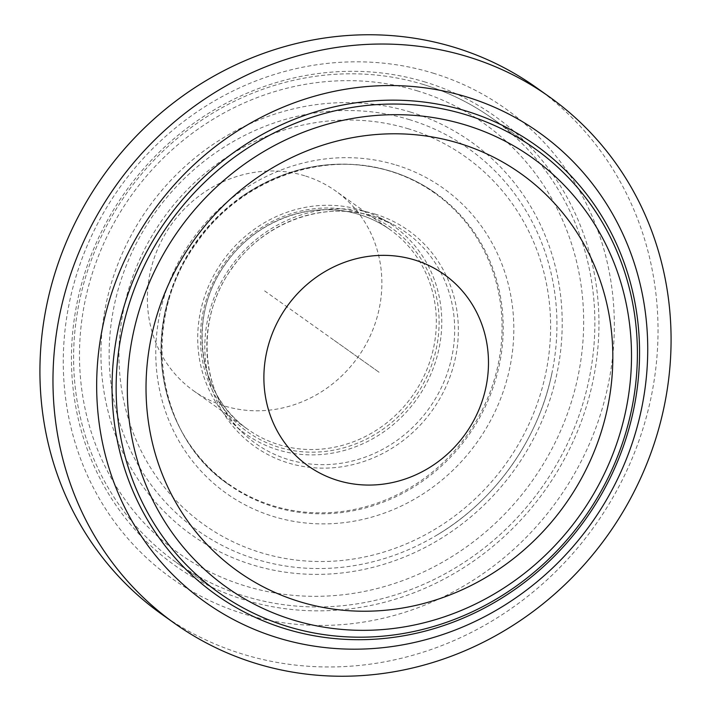 <?xml version="1.0" encoding="UTF-8"?>
<svg xmlns="http://www.w3.org/2000/svg" width="711" height="711" viewBox="0 0 711 711"><rect width="100%" height="100%" fill="white"/><g stroke="black" fill="none" stroke-linecap="round" stroke-linejoin="round"><path stroke-width="0.53" stroke-dasharray="3.56 2.67" d="M304.717 175.786A122.585 114.444 125.4 0 0 161.735 240.354A122.585 114.444 125.4 0 0 193.596 390.801A122.585 114.444 125.4 0 0 224.552 405.999A122.585 114.444 -54.6 0 0 367.525 341.431A122.585 114.444 -54.6 0 0 335.672 190.983A122.585 114.444 -54.6 0 0 304.717 175.786M379.745 217.637A127.598 119.128 -54.6 0 0 361.472 210.269A127.598 119.128 125.4 0 0 216.899 269.851A127.598 119.128 125.4 0 0 233.244 423.676A127.598 119.128 125.4 0 0 278.028 449.894A127.598 119.128 -54.6 0 0 430.599 374.813A127.598 119.128 -54.6 0 0 379.745 217.637L391.672 223.725A129.571 120.968 -54.6 0 1 443.326 383.336A129.571 120.968 -54.6 0 1 288.382 459.573A129.571 120.968 125.4 0 1 242.913 432.946L242.913 432.946A129.571 120.968 125.4 0 1 226.311 276.748A129.571 120.968 125.4 0 1 373.124 216.233A129.571 120.968 -54.6 0 1 391.672 223.725L373.186 216.26C323.843 200.298 263.417 222.383 231.99 268.314C194.778 318.99 199.987 393.601 242.913 432.946L233.244 423.676M389.868 171.111A178.257 166.418 125.4 0 0 239.607 198.076A178.257 166.418 125.4 0 0 168.747 297.74A178.257 166.418 125.4 0 0 273.291 505.877A178.257 166.418 -54.6 0 0 491.79 387.362A178.257 166.418 -54.6 0 0 389.868 171.111M417.766 90.99A263.585 246.077 125.4 0 0 94.679 266.234A263.585 246.077 125.4 0 0 245.393 585.997A263.585 246.077 -54.6 0 0 568.48 410.754A263.585 246.077 -54.6 0 0 417.766 90.99M423.347 84.485A272.517 254.422 125.4 0 0 105.495 228.035A272.517 254.422 125.4 0 0 176.319 562.481A272.517 254.422 125.4 0 0 245.117 596.271A272.517 254.422 -54.6 0 0 562.97 452.729A272.517 254.422 -54.6 0 0 492.145 118.275A272.517 254.422 -54.6 0 1 562.97 452.729A272.517 254.422 -54.6 0 1 245.117 596.271A272.517 254.422 125.4 0 1 176.319 562.481A272.517 254.422 125.4 0 1 105.495 228.035A272.517 254.422 125.4 0 1 423.347 84.485A272.517 254.422 -54.6 0 1 492.145 118.275A272.517 254.422 -54.6 0 0 423.347 84.485M161.717 614.224A323.15 301.686 125.4 0 0 243.304 654.298A323.15 301.686 -54.6 0 0 620.214 484.084A323.15 301.686 -54.6 0 0 536.227 87.497M264.634 290.897L379.425 372.511M334.232 340.382L376.768 370.618M193.596 390.801L248.068 429.524C197.631 395.778 186.611 316.475 225.671 263.781C255.4 220.339 312.573 199.444 359.268 214.553C370.413 217.957 380.696 223.014 390.135 229.715A122.585 114.444 -54.6 0 0 359.188 214.509A122.585 114.444 125.4 0 0 216.206 279.085A122.585 114.444 125.4 0 0 248.068 429.524L248.068 429.524A122.585 114.444 125.4 0 0 279.014 444.731A122.585 114.444 -54.6 0 0 421.996 380.154A122.585 114.444 -54.6 0 0 390.135 229.715L335.672 190.983M360.557 212.891A124.807 116.515 -54.6 0 1 431.915 364.299A124.807 116.515 -54.6 0 1 278.934 447.272A124.807 116.515 125.4 0 1 207.576 295.865A124.807 116.515 125.4 0 1 360.557 212.891M374.919 214.029A132.548 123.741 -54.6 0 1 450.712 374.83A132.548 123.741 -54.6 0 1 288.239 462.95A132.548 123.741 125.4 0 1 212.447 302.157A132.548 123.741 125.4 0 1 374.919 214.029M168.747 297.74C147.044 367.24 172.178 445.655 228.764 484.653C155.425 435.585 139.472 320.074 196.396 243.251C239.767 179.874 323.096 149.372 391.05 171.369C407.234 176.319 422.165 183.66 435.87 193.374A178.701 166.827 -54.6 0 0 390.748 171.218A178.701 166.827 125.4 0 0 182.327 265.345A178.701 166.827 125.4 0 0 228.764 484.653L228.764 484.653A178.701 166.827 125.4 0 0 273.886 506.81A178.701 166.827 -54.6 0 0 482.307 412.682A178.701 166.827 -54.6 0 0 435.87 193.374L435.87 193.374C421.987 183.527 406.861 176.097 390.49 171.084C337.512 156.331 287.217 165.325 239.607 198.076M396.009 165.005A187.189 174.764 -54.6 0 1 503.041 392.099A187.189 174.764 -54.6 0 1 273.584 516.55A187.189 174.764 125.4 0 1 166.552 289.457A187.189 174.764 125.4 0 1 396.009 165.005M408.594 128.878A225.671 210.687 125.4 0 0 131.97 278.916A225.671 210.687 125.4 0 0 261.008 552.687A225.671 210.687 -54.6 0 0 537.623 402.648A225.671 210.687 -54.6 0 0 408.594 128.878M409.598 119.697A234.115 218.561 125.4 0 0 122.63 275.353A234.115 218.561 125.4 0 0 256.484 559.361A234.115 218.561 -54.6 0 0 435.265 536.076L435.265 536.076A234.115 218.561 -54.6 0 0 552.26 371.533L552.26 371.533C539.045 439.167 494.812 501.379 435.265 536.076C494.758 501.433 539.071 439.105 552.26 371.533A234.115 218.561 -54.6 0 0 409.598 119.697M410.434 112.054A241.153 225.129 -54.6 0 1 548.314 404.603A241.153 225.129 -54.6 0 1 252.725 564.934A241.153 225.129 125.4 0 1 114.844 272.384A241.153 225.129 125.4 0 1 410.434 112.054M425.382 82.112A275.779 257.462 125.4 0 0 87.337 265.461A275.779 257.462 125.4 0 0 245.019 600.031A275.779 257.462 -54.6 0 0 583.064 416.673A275.779 257.462 -54.6 0 0 425.382 82.112M433.008 73.109A288.097 268.962 -54.6 0 1 597.738 422.61A288.097 268.962 -54.6 0 1 244.602 614.153A288.097 268.962 125.4 0 1 79.872 264.643A288.097 268.962 125.4 0 1 433.008 73.109M534.681 148.519L492.145 118.275L534.681 148.519M218.855 592.725L176.319 562.481L218.855 592.725"/><path stroke-width="1.07" d="M465.883 114.729A272.517 254.422 -54.6 0 1 534.681 148.519A272.517 254.422 -54.6 0 1 605.505 482.965A272.517 254.422 -54.6 0 1 287.653 626.515A272.517 254.422 125.4 0 1 218.855 592.725A272.517 254.422 125.4 0 0 287.653 626.515A272.517 254.422 -54.6 0 0 605.505 482.965A272.517 254.422 -54.6 0 0 534.681 148.519A272.517 254.422 -54.6 0 0 465.883 114.729A272.517 254.422 125.4 0 0 148.03 258.271A272.517 254.422 125.4 0 0 218.855 592.725A272.517 254.422 125.4 0 1 148.03 258.271A272.517 254.422 125.4 0 1 465.883 114.729M465.607 125.003A263.585 246.077 125.4 0 0 142.52 300.246A263.585 246.077 125.4 0 0 293.234 620.01A263.585 246.077 -54.6 0 0 616.321 444.766A263.585 246.077 -54.6 0 0 465.607 125.003M459.226 143.355A244.042 227.831 125.4 0 0 160.082 305.606A244.042 227.831 125.4 0 0 299.624 601.666A244.042 227.831 -54.6 0 0 598.76 439.416A244.042 227.831 -54.6 0 0 459.226 143.355M414.584 259.95A117.422 109.618 125.4 0 0 270.651 338.018A117.422 109.618 125.4 0 0 337.787 480.467A117.422 109.618 -54.6 0 0 481.72 402.399A117.422 109.618 -54.6 0 0 414.584 259.95M454.64 47.424A323.15 301.686 125.4 0 0 77.739 217.637A323.15 301.686 125.4 0 0 161.717 614.224L174.773 623.503A323.15 301.686 125.4 0 0 256.36 663.576A323.15 301.686 -54.6 0 0 633.261 493.363A323.15 301.686 -54.6 0 0 549.283 96.776L536.227 87.497A323.15 301.686 -54.6 0 0 454.64 47.424M174.773 623.503A323.15 301.686 125.4 0 1 90.786 226.916A323.15 301.686 125.4 0 1 467.696 56.702A323.15 301.686 -54.6 0 1 549.283 96.776M465.981 110.969A275.779 257.462 -54.6 0 1 623.663 445.539A275.779 257.462 -54.6 0 1 285.618 628.888A275.779 257.462 125.4 0 1 127.936 294.327A275.779 257.462 125.4 0 1 465.981 110.969M466.398 96.847A288.097 268.962 -54.6 0 1 631.128 446.357A288.097 268.962 -54.6 0 1 277.992 637.891A288.097 268.962 125.4 0 1 113.262 288.39A288.097 268.962 125.4 0 1 466.398 96.847"/></g></svg>
